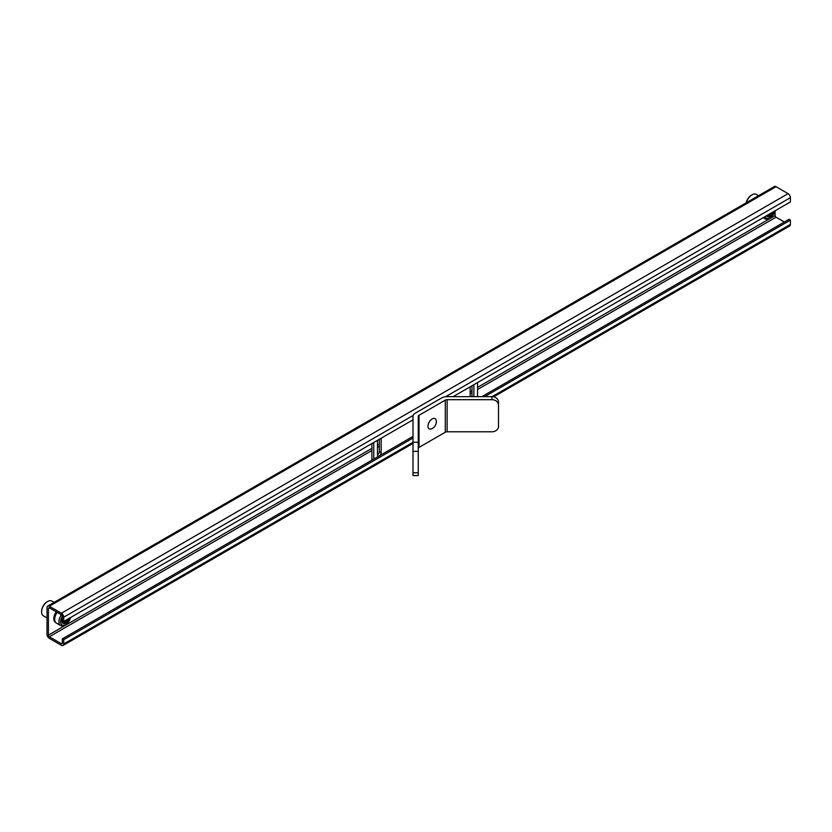 <?xml version="1.0" encoding="UTF-8"?>
<svg xmlns="http://www.w3.org/2000/svg" width="832" height="832" viewBox="0 0 832 832"><rect width="100%" height="100%" fill="white"/><g stroke="black" fill="none" stroke-linecap="round" stroke-linejoin="round"><path stroke-width="1.25" d="M418.246 448.469A2.621 1.518 180 0 1 419.016 447.398L445.286 432.234A2.621 1.518 180 0 1 447.138 431.787L447.138 399.682L491.93 399.682L491.93 396.646L447.138 396.646A7.862 4.545 0 0 0 441.584 397.977L415.303 413.15A7.862 4.545 0 0 0 413.005 416.364L413.005 442.218L418.246 442.218L418.246 475.53L413.005 475.53L413.005 472.763L418.246 472.763M447.138 399.682A2.621 1.518 0 0 0 445.286 400.119L419.016 415.293A2.621 1.518 0 0 0 418.246 416.364L418.246 442.218M491.93 396.646A6.552 5.356 -0 0 1 498.493 402.002L498.493 426.431A6.552 5.356 180 0 1 491.93 431.787L447.138 431.787M498.493 405.028A6.552 5.356 180 0 0 491.93 399.682M418.246 451.36L413.005 451.36L413.005 472.763M413.005 451.36L413.005 442.218M477.568 396.646L477.568 382.554M373.755 442.489L373.755 459.077M371.904 443.56L371.904 460.148M472.004 396.646L472.004 385.767M377.52 440.315A2.621 1.518 120 0 0 377.468 440.887L377.468 454.802A2.621 1.518 120 0 0 379.319 451.589L379.319 439.275M470.215 386.797A2.621 1.518 120 0 0 470.153 387.369L470.153 396.646M473.866 396.646L473.866 385.226A2.621 1.518 120 0 0 473.803 384.727M377.468 454.802A2.621 1.518 120 0 0 378.009 455.998A2.621 1.518 120 0 0 380.026 455.291A2.621 1.518 120 0 0 381.17 452.66L381.17 438.745A2.621 1.518 120 0 0 381.108 438.246M436.301 420.919A7.946 7.946 0 0 1 431.766 428.782A5.897 3.401 -60 0 1 427.981 426.296A5.897 3.401 -60 0 1 431.902 419.099A5.897 3.401 -60 0 1 436.301 420.919A5.897 3.401 -60 0 1 436.322 421.221M766.615 215.675A5.242 3.026 120 0 0 770.078 216.434A5.242 3.026 120 0 0 773.542 211.671M765.232 216.466A7.093 4.098 120 0 0 770.078 217.942L769.236 218.431A8.289 4.784 -60 0 1 765.086 218.847A8.289 4.784 -60 0 1 763.786 217.308M769.236 218.431L770.078 217.942A7.093 4.098 120 0 0 774.914 210.881M62.317 618.852A5.242 3.026 120 0 0 61.922 621.005A5.242 3.026 120 0 0 65.634 623.137A5.242 3.026 120 0 0 69.098 618.384M64.782 625.144L65.634 624.655L64.782 625.144A8.289 4.784 -60 0 1 60.642 625.55A8.289 4.784 -60 0 1 61.391 614.806A1.31 0.759 60 0 1 62.317 616.408A7.093 4.098 120 0 0 60.934 623.615A7.093 4.098 120 0 0 65.634 624.655L65.634 624.655A7.093 4.098 120 0 0 70.47 617.594M55.609 622.419L55.494 622.346A8.091 4.67 -60 0 1 56.243 611.832M60.642 625.55L56.41 623.116A8.289 4.784 -60 0 1 57.169 612.373M784.378 222.009L776.038 217.194A1.31 0.759 60 0 1 775.102 215.592L775.102 210.777M413.005 436.415L62.317 638.882L62.317 643.167A1.31 0.759 60 0 1 62.046 643.77A1.31 0.759 60 0 1 61.391 643.708L49.338 636.75A1.31 0.759 60 0 1 48.412 635.138L48.412 608.379A1.31 0.759 60 0 1 48.682 607.786A1.31 0.759 60 0 1 49.338 607.849L61.391 614.806M493.667 396.843L789.724 225.919A3.276 1.893 -120 0 0 790.4 224.422L790.4 220.137L789.006 219.336L481.884 396.646M413.005 438.027L63.71 639.694L62.317 638.882M790.4 220.137L484.671 396.646M413.005 419.827L63.71 621.494L63.71 617.209A3.276 1.893 -120 0 0 61.391 613.205L49.338 606.247A3.276 1.893 -120 0 0 47.705 606.081A3.276 1.893 -120 0 0 47.018 607.578L47.018 634.338A3.276 1.893 -120 0 0 49.338 638.352L61.391 645.31A3.276 1.893 -120 0 0 63.024 645.476A3.276 1.893 -120 0 0 63.71 643.968L63.71 639.694M453.149 396.646L790.4 201.947L790.4 197.662A3.276 1.893 -120 0 0 788.081 193.648L776.038 186.69A3.276 1.893 -120 0 0 774.394 186.524L47.705 606.081M62.317 616.408L62.317 620.693L63.71 621.494M767.666 215.062A3.848 2.226 120 0 0 772.346 212.368L769.631 215.665M758.566 195.666L756.33 194.376A8.518 4.919 120 0 0 752.076 194.802A8.518 4.919 120 0 0 746.398 202.696M746.242 202.79A7.665 4.43 -60 0 1 751.473 195.146A7.665 4.43 -60 0 1 751.764 194.99M47.32 601.692A7.665 4.43 -60 0 0 47.018 601.858A7.665 4.43 -60 0 0 41.6 611.25L41.6 611.946A8.518 4.919 120 0 0 43.368 615.846L47.018 617.958M62.91 621.036A3.848 2.226 120 0 0 65.125 622.17A3.848 2.226 120 0 0 67.902 619.07L65.187 622.367M54.122 602.378L51.886 601.089A8.518 4.919 120 0 0 47.622 601.505A8.518 4.919 120 0 0 41.6 611.946M419.016 447.398L419.016 415.293M445.286 400.119L445.286 432.234M379.319 451.589L381.17 452.66M775.102 215.592L477.568 387.369M472.004 390.582L470.153 391.654M379.319 444.09L377.468 445.162M371.904 448.375L48.412 635.138M776.038 217.194L477.568 389.511M472.004 392.725L470.153 393.796M379.319 446.233L377.468 447.304M371.904 450.518L49.338 636.75M62.317 643.167L61.391 643.708M790.4 224.422L492.076 396.656M413.005 442.302L63.71 643.968M776.038 186.69L49.338 606.247M788.081 193.648L61.391 613.205M790.4 197.662L445.578 396.739M413.161 415.459L63.71 617.209M49.338 607.849L48.412 608.379M765.086 218.847L763.11 217.703M413.005 443.414L63.024 645.476M751.473 195.146L752.076 194.802M47.018 601.858L47.622 601.505"/></g></svg>
